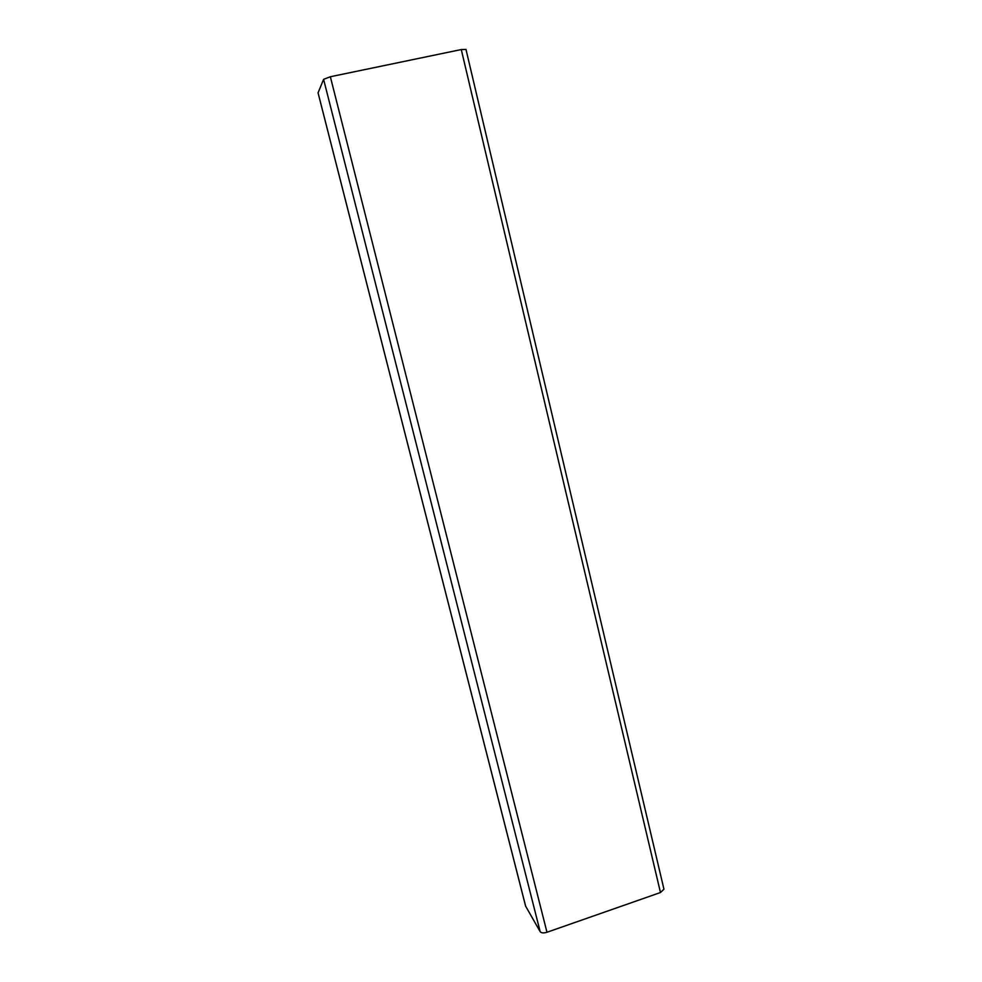 <?xml version="1.0" encoding="UTF-8"?>
<svg xmlns="http://www.w3.org/2000/svg" width="982" height="982" viewBox="0 0 982 982"><rect width="100%" height="100%" fill="white"/><g stroke="black" fill="none" stroke-linecap="round" stroke-linejoin="round"><path stroke-width="1.47" d="M525.64 906.165L540.186 931.697C541.364 933.06 543.623 933.256 546.974 932.262L660.469 892.528L663.942 889.189L465.984 49.431L461.27 49.554L330.357 76.743L323.594 79.333L318.07 92.836M461.27 49.554L660.469 892.528M546.974 932.262L330.357 76.743M323.594 79.333L540.186 931.697M525.714 906.46L318.033 92.713M525.652 906.312L318.033 92.774"/></g></svg>
